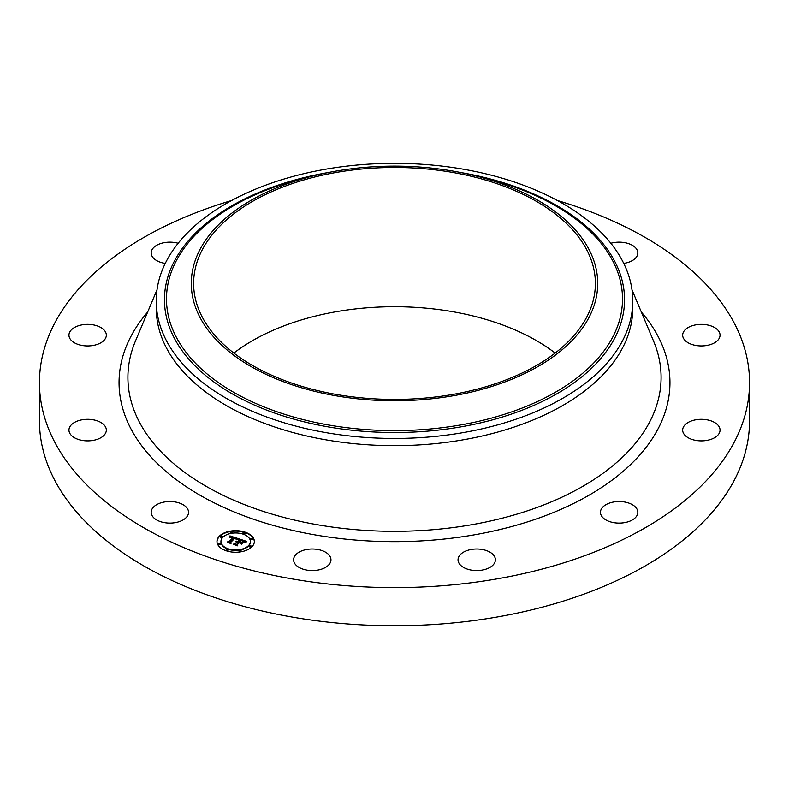<?xml version="1.0" encoding="UTF-8"?>
<svg xmlns="http://www.w3.org/2000/svg" width="789" height="789" viewBox="0 0 789 789"><rect width="100%" height="100%" fill="white"/><g stroke="black" fill="none" stroke-linecap="round" stroke-linejoin="round"><path stroke-width="1.18" d="M187.802 509.28A18.689 10.79 180 0 1 188.551 512.317A18.689 10.79 180 0 1 172.525 522.999A18.689 10.79 180 0 1 151.942 515.355A18.689 10.79 180 0 1 151.182 512.317A18.689 10.79 180 0 1 167.209 501.636A18.689 10.79 180 0 1 187.802 509.28M557.3 200.465A355.05 204.982 180 0 1 749.55 382.626L749.55 420.774A355.05 204.982 180 0 1 494.456 617.462A355.05 204.982 180 0 1 39.45 420.774L39.45 382.626A355.05 204.982 180 0 1 231.7 200.465M749.55 382.626A355.05 204.982 180 0 1 494.456 579.323A355.05 204.982 180 0 1 39.45 382.626M233.84 353.077A200.879 115.983 180 0 1 337.939 311.408A200.879 115.983 180 0 1 555.16 353.077M451.061 394.737A200.879 115.983 180 0 1 193.621 283.448A200.879 115.983 180 0 1 337.939 172.16A200.879 115.983 180 0 1 595.379 283.448A200.879 115.983 180 0 1 451.061 394.737M451.712 396.029A203.217 117.324 180 0 1 203.059 322.809A203.217 117.324 180 0 1 315.58 175.336A203.217 117.324 180 0 1 337.288 170.868A203.217 117.324 180 0 1 473.42 175.336A203.217 117.324 180 0 1 597.391 290.105A203.217 117.324 180 0 1 451.712 396.029M461.575 432.885A238.258 137.552 180 0 1 156.242 300.895A238.258 137.552 180 0 1 327.425 168.905A238.258 137.552 180 0 1 632.758 300.895A238.258 137.552 180 0 1 461.575 432.885M632.758 300.895L632.758 308.104A238.258 137.552 180 0 1 461.575 440.094A238.258 137.552 180 0 1 156.242 308.104L156.242 300.895M683.195 332.613A18.689 10.79 180 0 1 703.571 324.447A18.689 10.79 180 0 1 720.041 335.157A18.689 10.79 180 0 1 719.509 337.702A18.689 10.79 180 0 1 699.133 345.868A18.689 10.79 180 0 1 682.663 335.157A18.689 10.79 180 0 1 683.195 332.613M101.17 342.604A18.689 10.79 180 0 1 80.705 345.178A18.689 10.79 180 0 1 68.959 335.157A18.689 10.79 180 0 1 74.127 327.711A18.689 10.79 180 0 1 94.591 325.137A18.689 10.79 180 0 1 106.337 335.157A18.689 10.79 180 0 1 101.17 342.604M687.83 422.648A18.689 10.79 180 0 1 708.295 420.083A18.689 10.79 180 0 1 720.041 430.094A18.689 10.79 180 0 1 714.873 437.54A18.689 10.79 180 0 1 694.409 440.114A18.689 10.79 180 0 1 682.663 430.094A18.689 10.79 180 0 1 687.83 422.648M165.266 263.398A18.689 10.79 180 0 1 151.182 252.934A18.689 10.79 180 0 1 164.605 242.588A18.689 10.79 180 0 1 178.156 243.268M613.872 501.962A18.689 10.79 180 0 1 637.818 512.317A18.689 10.79 180 0 1 624.395 522.673A18.689 10.79 180 0 1 600.449 512.317A18.689 10.79 180 0 1 613.872 501.962M481.132 549.302A18.689 10.79 180 0 1 495.403 559.786A18.689 10.79 180 0 1 472.315 570.269A18.689 10.79 180 0 1 458.034 559.786A18.689 10.79 180 0 1 481.132 549.302M325.176 551.984A18.689 10.79 180 0 1 330.966 559.786A18.689 10.79 180 0 1 319.634 569.707A18.689 10.79 180 0 1 299.386 567.597A18.689 10.79 180 0 1 293.597 559.786A18.689 10.79 180 0 1 304.929 549.864A18.689 10.79 180 0 1 325.176 551.984M610.844 243.268A18.689 10.79 180 0 1 637.058 249.896A18.689 10.79 180 0 1 637.818 252.934A18.689 10.79 180 0 1 623.734 263.398M105.805 432.638A18.689 10.79 180 0 1 85.429 440.804A18.689 10.79 180 0 1 68.959 430.094A18.689 10.79 180 0 1 69.491 427.549A18.689 10.79 180 0 1 89.867 419.383A18.689 10.79 180 0 1 106.337 430.094A18.689 10.79 180 0 1 105.805 432.638M219.48 536.066A18.689 10.79 180 0 1 240.497 531.046A18.689 10.79 180 0 1 254.344 541.461A18.689 10.79 180 0 1 251.849 546.856A18.689 10.79 180 0 1 230.822 551.886A18.689 10.79 180 0 1 216.975 541.461A18.689 10.79 180 0 1 219.48 536.066M254.344 541.688A18.689 10.79 0 0 0 240.31 531.47A18.689 10.79 0 0 0 219.48 536.53A18.689 10.79 0 0 0 216.975 541.688M220.94 541.688A14.725 8.501 0 0 0 220.94 541.925A14.725 8.501 0 0 0 231.848 550.13A14.725 8.501 0 0 0 248.417 546.175A14.725 8.501 0 0 0 250.389 541.925A14.725 8.501 0 0 0 250.379 541.688M242.953 533.344A1.134 0.651 0 0 0 245.073 533.344M249.068 546.511A1.134 0.651 0 0 0 251.188 546.511M250.734 539.193A1.134 0.651 0 0 0 252.855 539.193M226.246 550.041A1.134 0.651 0 0 0 228.366 550.041M238.929 551.008A1.134 0.651 0 0 0 241.049 551.008M220.131 536.875A1.134 0.651 0 0 0 222.251 536.875M230.28 532.378A1.134 0.651 0 0 0 232.4 532.378M218.464 544.193A1.134 0.651 0 0 0 220.585 544.193M248.417 545.712A14.725 8.501 180 0 1 231.848 549.677A14.725 8.501 180 0 1 220.94 541.461A14.725 8.501 180 0 1 222.912 537.21A14.725 8.501 180 0 1 239.471 533.256A14.725 8.501 180 0 1 250.389 541.461A14.725 8.501 180 0 1 248.417 545.712M238.465 538.67L236.197 539.568L236.118 538.512L234.589 537.871L230.072 542.27L230.467 542.99L227.232 541.915L228.702 541.767L232.765 537.704L230.043 537.664L233.071 537.398L231.009 536.905L229.707 537.496L229.944 535.889L238.465 538.67M238.653 539.074L236.286 539.824L238.653 539.074M236.128 539.084L234.737 538.364L230.625 542.467L230.99 543.611L227.321 542.24L230.704 543.374L230.388 542.428L234.639 538.177L236.118 538.946M239.116 538.887L246.454 541.333L244.067 542.171L243.712 541.017L241.138 540.011L239.235 541.925L241.345 540.386L243.88 541.777L241.414 540.554L239.836 542.132L242.726 542.171L241.02 543.887L240.507 542.812L238.889 542.27L236.828 544.331L237.203 545.16L233.731 544.006L235.418 543.858L237.173 542.102L235.931 541.885L237.479 541.796L235.842 541.57L237.814 541.451L239.54 539.735L239.116 538.887M246.74 541.767L244.126 542.477L246.74 541.767M243.101 542.487L241.335 544.252L243.101 542.487M240.606 543.296L239.156 542.812L237.41 544.568L237.765 545.87L233.603 544.331L237.479 545.623L237.183 544.558L239.087 542.645L240.606 543.296M239.54 539.735L237.479 541.836M237.479 541.796L237.173 542.418M237.173 542.102L234.826 544.361M236.966 545.081L236.828 544.331M242.174 542.724L240.507 542.812M245.685 541.53L242.529 540.485M242.46 540.455L241.454 540.13M241.138 540.021L239.392 539.439M237.785 538.907L235.507 538.157M234.727 537.911L232.656 537.23M232.114 537.053L229.944 536.342L229.777 537.437M233.071 537.398L232.765 538.019M232.765 537.704L228.287 542.26M230.161 542.891L230.072 542.27M230.822 543.552L230.625 542.467M237.627 545.82L237.41 544.568M244.994 533.443A1.134 0.651 180 0 1 243.032 532.782A1.134 0.651 180 0 1 244.994 533.443M251.109 546.609A1.134 0.651 180 0 1 249.146 545.958A1.134 0.651 180 0 1 251.109 546.609M252.776 539.291A1.134 0.651 180 0 1 250.813 538.64A1.134 0.651 180 0 1 252.776 539.291M228.287 550.14A1.134 0.651 180 0 1 226.325 549.489A1.134 0.651 180 0 1 228.287 550.14M240.97 551.107A1.134 0.651 180 0 1 239.008 550.456A1.134 0.651 180 0 1 240.97 551.107M220.21 536.313A1.134 0.651 180 0 1 222.173 536.964A1.134 0.651 180 0 1 220.21 536.313M230.358 531.825A1.134 0.651 180 0 1 232.321 532.476A1.134 0.651 180 0 1 230.358 531.825M218.543 543.631A1.134 0.651 180 0 1 220.506 544.292A1.134 0.651 180 0 1 218.543 543.631M473.42 175.336L483.046 177.673A228.011 131.635 180 0 1 622.136 306.448A228.011 131.635 180 0 1 458.695 425.291A228.011 131.635 180 0 1 179.705 343.146A228.011 131.635 180 0 1 305.954 177.673L315.58 175.336M460.47 172.475A230.043 132.808 180 0 1 624.543 300.076A230.043 132.808 180 0 1 459.267 427.155A230.043 132.808 180 0 1 173.945 337.455A230.043 132.808 180 0 1 328.53 172.475M631.979 289.79L653.558 341.095A266.583 153.914 180 0 1 469.554 525.099A266.583 153.914 180 0 1 210.495 488.786A266.583 153.914 180 0 1 135.442 341.095L157.021 289.79M641.349 312.059A275.45 159.033 180 0 1 472.049 535.228A275.45 159.033 180 0 1 183.512 484.86A275.45 159.033 180 0 1 147.651 312.059"/></g></svg>
